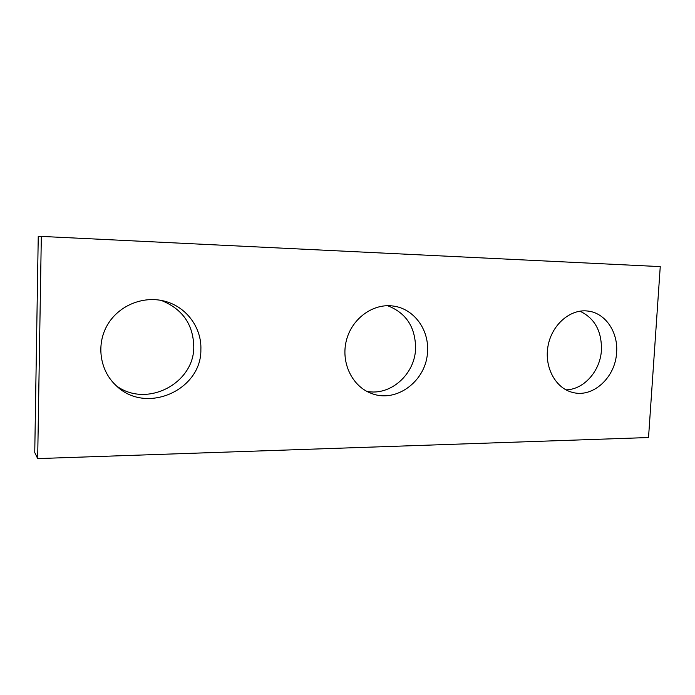 <?xml version="1.0" encoding="UTF-8"?>
<svg xmlns="http://www.w3.org/2000/svg" width="695" height="695" viewBox="0 0 695 695"><rect width="100%" height="100%" fill="white"/><g stroke="black" fill="none" stroke-linecap="round" stroke-linejoin="round"><path stroke-width="1.04" d="M37.678 458.596L648.531 437.537L660.25 266.611L41.326 236.404L37.678 458.596L34.75 452.523L38.242 236.526L41.326 236.404M579.899 311.178C594.599 318.128 601.783 331.055 601.436 349.959C600.445 370.887 583.913 389.695 565.921 389.834M387.584 305.696C406.132 312.88 415.471 327.145 415.593 348.49C414.967 374.284 390.451 396.254 366.778 391.328M161.249 300.414C182.411 308.919 193.253 324.365 193.775 346.744C194.305 383.258 146.958 408.365 116.508 385.925M616.604 352.435C618.272 331.863 605.084 312.628 587.527 311.021C570.048 308.901 551.752 324.869 548.016 346.058C544.081 367.212 555.6 388.401 572.68 392.44C593.104 398.105 615.562 377.237 616.604 352.435M427.529 351.157C428.945 329.369 413.812 308.797 393.587 306.104C373.458 302.924 351.931 318.293 346.388 340.446C340.637 362.547 352.156 386.446 371.339 393.379C396.697 403.656 426.965 380.287 427.529 351.157M200.872 349.637C201.785 328.24 187.042 307.538 165.905 301.543C144.682 295.184 119.601 304.697 107.847 324.252C95.98 343.738 99.559 370.122 115.83 385.299C145.49 415.28 201.663 390.303 200.872 349.637M162.943 300.77L165.905 301.543"/></g></svg>

